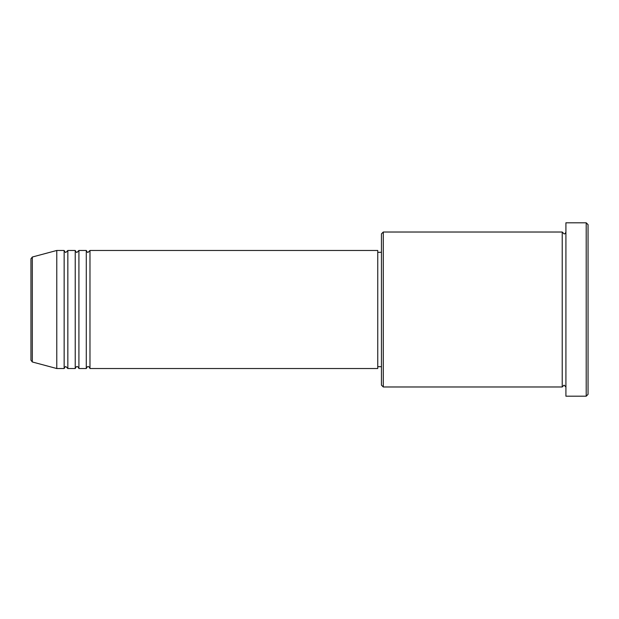 <?xml version="1.0" encoding="UTF-8"?>
<svg xmlns="http://www.w3.org/2000/svg" width="619" height="619" viewBox="0 0 619 619"><rect width="100%" height="100%" fill="white"/><g stroke="black" fill="none" stroke-linecap="round" stroke-linejoin="round"><path stroke-width="0.46" stroke-dasharray="3.1 2.32" d="M89.979 368.529L89.979 250.471M86.289 368.529L86.289 250.471M78.915 368.529L78.915 250.471M75.224 368.529L75.224 250.471M67.842 368.529L67.842 250.471M64.152 368.529L64.152 250.471M381.443 233.866L381.443 385.134M383.285 386.976L383.285 232.024M588.05 394.357L588.05 224.643M586.208 222.801L586.208 396.199M565.913 396.199L565.913 222.801M562.222 386.976L562.222 232.024M377.752 368.529L377.752 250.471M56.778 368.529L56.778 250.471M30.95 258.804L30.95 309.5M565.913 309.5L565.913 386.976L565.913 309.5M381.443 309.5L381.443 252.312L381.443 309.5M32.32 361.976L32.32 257.024"/><path stroke-width="0.93" d="M30.95 309.5L30.95 360.196L30.95 258.804L32.32 257.024L32.32 361.976L30.95 360.196M89.979 250.471L89.979 368.529L377.752 368.529L377.752 250.471L89.979 250.471L88.138 252.312C87.681 252.684 87.07 252.072 86.289 250.471L86.289 368.529L78.915 368.529L78.915 250.471L86.289 250.471M75.224 250.471L75.224 368.529L67.842 368.529L67.842 250.471L75.224 250.471C75.998 252.072 76.617 252.684 77.066 252.312L78.915 250.471M64.152 250.471L64.152 368.529L56.778 368.529L56.778 250.471L64.152 250.471C64.933 252.072 65.544 252.684 66.001 252.312L67.842 250.471M383.285 386.976L381.443 385.134L381.443 233.866L383.285 232.024L383.285 386.976L562.222 386.976L562.222 232.024L564.071 233.866C564.76 234.106 565.371 233.487 565.913 232.024M586.208 222.801L588.05 224.643L588.05 394.357L586.208 396.199L586.208 222.801L565.913 222.801L565.913 396.199L586.208 396.199M377.752 366.688L381.443 366.688M32.32 361.976L56.778 368.529M32.32 257.024L56.778 250.471M383.285 232.024L562.222 232.024M377.752 252.312L381.443 252.312M565.913 386.976L564.071 385.134L562.222 386.976M67.842 368.529L66.001 366.688C65.544 366.316 64.933 366.928 64.152 368.529M78.915 368.529C78.133 366.928 77.522 366.316 77.066 366.688C76.617 366.316 75.998 366.928 75.224 368.529M89.979 368.529C89.206 366.928 88.587 366.316 88.138 366.688C87.681 366.316 87.07 366.928 86.289 368.529"/></g></svg>
